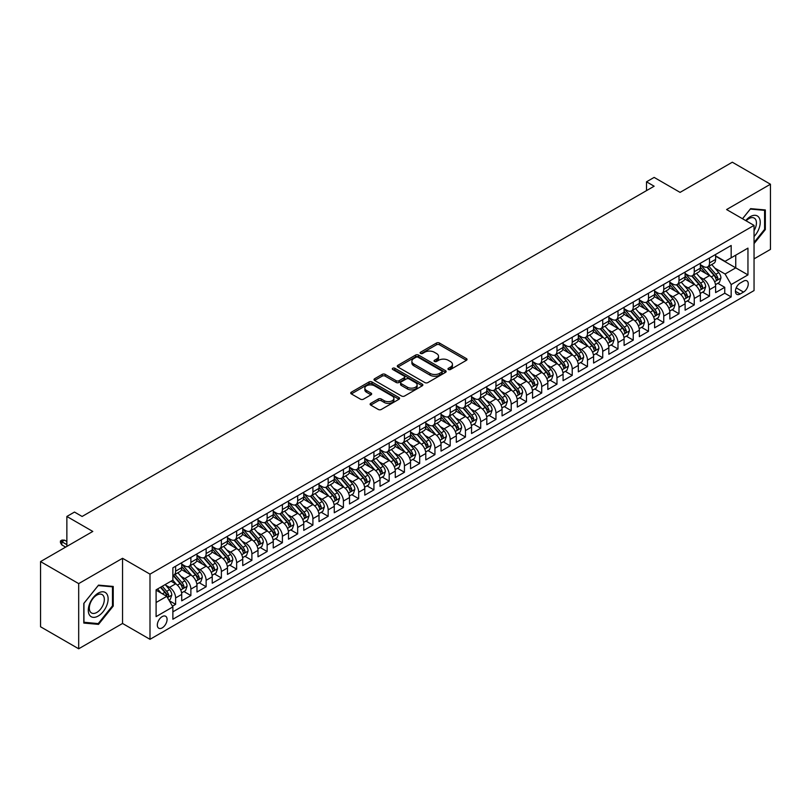 <?xml version="1.0" encoding="UTF-8"?>
<svg xmlns="http://www.w3.org/2000/svg" width="811" height="811" viewBox="0 0 811 811"><rect width="100%" height="100%" fill="white"/><g stroke="black" fill="none" stroke-linecap="round" stroke-linejoin="round"><path stroke-width="1.22" d="M448.402 369.502A1.48 0.852 0 0 0 450.5 369.502L466.406 360.317A2.119 1.227 0 0 0 467.035 359.455A2.119 1.227 0 0 0 466.406 358.594L439.461 343.033A2.119 1.227 0 0 0 436.47 343.033L420.554 352.217A1.48 0.852 0 0 0 420.118 352.826A1.48 0.852 0 0 0 420.554 353.424A1.48 0.852 0 0 0 422.653 353.424L424.711 352.238A6.772 3.913 0 0 1 434.29 352.238L436.541 353.535A6.772 3.913 0 0 1 438.528 356.303A6.772 3.913 0 0 1 436.541 359.07L434.483 360.256A1.48 0.852 0 0 0 434.047 360.865A1.48 0.852 0 0 0 434.483 361.463A1.48 0.852 0 0 0 436.582 361.463L438.639 360.277A6.772 3.913 0 0 1 448.219 360.277L450.47 361.574A6.772 3.913 0 0 1 452.447 364.342A6.772 3.913 0 0 1 450.47 367.109L448.402 368.295A1.48 0.852 0 0 0 447.976 368.904A1.48 0.852 0 0 0 448.402 369.502L448.402 368.295M162.2 627.876A6.904 3.984 120 0 0 166.711 621.784A6.904 3.984 120 0 0 165.647 616.259A6.904 3.984 120 0 0 162.2 616.603A6.904 3.984 120 0 0 157.689 622.686A6.904 3.984 120 0 0 158.753 628.211A6.904 3.984 120 0 0 162.2 627.876M370.739 403.371A2.119 1.227 0 0 0 370.12 404.233A2.119 1.227 0 0 0 370.739 405.094L378.301 409.464A2.119 1.227 0 0 0 381.292 409.464L398.961 399.265A2.119 1.227 0 0 0 399.58 398.404A2.119 1.227 0 0 0 398.961 397.532L372.006 381.971A2.119 1.227 0 0 0 369.015 381.971L351.345 392.179A2.119 1.227 0 0 0 350.727 393.041A2.119 1.227 0 0 0 351.345 393.903L360.479 399.174A2.119 1.227 0 0 0 363.47 399.174L371.032 394.815A2.119 1.227 0 0 0 371.651 393.943A2.119 1.227 0 0 0 371.032 393.082L366.501 390.466A5.667 3.274 0 0 1 364.849 388.155A5.667 3.274 0 0 1 368.346 385.134A5.667 3.274 0 0 1 374.52 385.843L392.26 396.082A5.667 3.274 0 0 1 393.913 398.404A5.667 3.274 0 0 1 390.426 401.425A5.667 3.274 0 0 1 384.252 400.715L381.292 399.002A2.119 1.227 0 0 0 378.301 399.002L370.739 403.371L370.739 405.094M754.048 258.871L770.45 249.403L770.45 184.229L732.313 162.21L680.074 192.379L654.142 177.406L646.509 181.806L654.142 186.216L82.114 516.465L74.49 512.065L66.867 516.465L66.867 546.411M78.687 583.616L78.687 648.79L122.542 623.466L122.542 558.292L78.687 583.616L40.55 561.597L92.799 531.438L66.867 516.465M122.542 558.292L149.994 574.147L754.048 225.397L754.048 290.571L149.994 639.321L149.994 574.147M770.45 184.229L726.595 209.552L754.048 225.397M424.863 382.579A2.119 1.227 0 0 0 427.853 382.579L445.523 372.381A2.119 1.227 0 0 0 446.141 371.519A2.119 1.227 0 0 0 445.523 370.647L418.577 355.086A2.119 1.227 0 0 0 415.577 355.086L397.907 365.295A2.119 1.227 0 0 0 397.289 366.156A2.119 1.227 0 0 0 397.907 367.018L424.863 382.579M393.335 369.826A1.48 0.852 0 0 1 394.845 370.039L422.217 385.833L404.577 396.021A2.119 1.227 0 0 1 401.577 396.021L374.631 380.46L382.194 376.132L382.194 374.368L374.631 378.737A2.119 1.227 0 0 0 374.013 379.599A2.119 1.227 0 0 0 374.631 380.46L374.631 378.737M382.194 376.132A2.119 1.227 0 0 1 385.184 376.132L385.184 374.368A2.119 1.227 0 0 0 382.194 374.368M385.184 374.368L396.113 380.683A2.119 1.227 0 0 0 399.113 380.683L404.121 377.784A2.119 1.227 0 0 0 404.74 376.922A2.119 1.227 0 0 0 404.121 376.051L392.747 369.481A1.48 0.852 0 0 1 392.311 368.883A1.48 0.852 0 0 1 393.223 368.093A1.48 0.852 0 0 1 394.845 368.275L422.237 384.09A2.119 1.227 0 0 1 422.866 384.961A2.119 1.227 0 0 1 422.237 385.823L422.237 384.09M78.687 648.79L40.55 626.771L40.55 561.597M172.459 606.182L175.622 604.357L169.296 600.698M165.687 585.147L169.519 587.357A8.627 4.978 60 0 1 175.622 597.93L181.725 594.402L181.725 600.839L190.879 595.548L183.935 591.543M180.944 576.337L184.776 578.557A8.627 4.978 60 0 1 190.879 589.121L196.982 585.603L196.982 592.03L206.136 586.748L199.192 582.734M196.201 567.538L200.033 569.748A8.627 4.978 60 0 1 206.136 580.311L212.229 576.793L212.229 583.221L221.383 577.939L214.449 573.935M211.458 558.728L215.28 560.938A8.627 4.978 60 0 1 221.383 571.512L227.486 567.984L227.486 574.411L236.64 569.129L229.695 565.125M226.705 549.919L230.537 552.129A8.627 4.978 60 0 1 236.64 562.702L242.742 559.174L242.742 565.612L251.897 560.32L244.952 556.316M241.962 541.119L245.794 543.329A8.627 4.978 60 0 1 251.897 553.893L257.999 550.375L257.999 556.802L267.143 551.521L260.209 547.506M257.219 532.31L261.041 534.52A8.627 4.978 60 0 1 267.143 545.083L273.246 541.566L273.246 547.993L282.4 542.711L275.456 538.707M272.466 523.5L276.298 525.71A8.627 4.978 60 0 1 282.4 536.284L288.503 532.756L288.503 539.183L297.657 533.902L290.713 529.897M287.723 514.691L291.555 516.901A8.627 4.978 60 0 1 297.657 527.474L303.76 523.947L303.76 530.384L312.904 525.092L305.97 521.088M302.979 505.892L306.811 508.102A8.627 4.978 60 0 1 312.904 518.665L319.007 515.147L319.007 521.574L328.161 516.293L321.227 512.278M318.226 497.082L322.058 499.292A8.627 4.978 60 0 1 328.161 509.855L334.264 506.338L334.264 512.765L343.418 507.483L336.474 503.479M333.483 488.273L337.315 490.483A8.627 4.978 60 0 1 343.418 501.056L349.521 497.528L349.521 503.955L358.675 498.674L351.731 494.669M348.74 479.463L352.572 481.683A8.627 4.978 60 0 1 358.675 492.247L364.768 488.729L364.768 495.156L373.922 489.864L366.988 485.86M363.997 470.664L367.819 472.874A8.627 4.978 60 0 1 373.922 483.437L380.024 479.919L380.024 486.347L389.179 481.065L382.234 477.05M379.244 461.854L383.076 464.064A8.627 4.978 60 0 1 389.179 474.638L395.281 471.11L395.281 477.537L404.436 472.255L397.491 468.251M394.501 453.045L398.333 455.255A8.627 4.978 60 0 1 404.436 465.828L410.538 462.3L410.538 468.738L419.682 463.446L412.748 459.442M409.758 444.235L413.58 446.455A8.627 4.978 60 0 1 419.682 457.019L425.785 453.501L425.785 459.928L434.939 454.647L427.995 450.632M425.005 435.436L428.837 437.646A8.627 4.978 60 0 1 434.939 448.209L441.042 444.692L441.042 451.119L450.196 445.837L443.252 441.833M440.261 426.627L444.093 428.837A8.627 4.978 60 0 1 450.196 439.41L456.299 435.882L456.299 442.309L465.443 437.028L458.509 433.023M455.518 417.817L459.35 420.027A8.627 4.978 60 0 1 465.443 430.6L471.546 427.073L471.546 433.51L480.7 428.218L473.766 424.214M470.775 409.018L474.597 411.228A8.627 4.978 60 0 1 480.7 421.791L486.803 418.273L486.803 424.7L495.957 419.419L489.013 415.404M486.022 400.208L489.854 402.418A8.627 4.978 60 0 1 495.957 412.981L502.06 409.464L502.06 415.891L511.214 410.609L504.27 406.605M501.279 391.399L505.111 393.609A8.627 4.978 60 0 1 511.214 404.182L517.306 400.654L517.306 407.081L526.461 401.8L519.527 397.795M516.536 382.589L520.358 384.799A8.627 4.978 60 0 1 526.461 395.373L532.563 391.845L532.563 398.282L541.718 392.99L534.773 388.986M531.783 373.79L535.615 376A8.627 4.978 60 0 1 541.718 386.563L547.82 383.045L547.82 389.473L556.975 384.191L550.03 380.177M547.04 364.98L550.872 367.19A8.627 4.978 60 0 1 556.975 377.764L563.077 374.236L563.077 380.663L572.221 375.381L565.287 371.377M562.297 356.171L566.129 358.381A8.627 4.978 60 0 1 572.221 368.954L578.324 365.426L578.324 371.854L587.478 366.572L580.534 362.568M577.544 347.361L581.375 349.582A8.627 4.978 60 0 1 587.478 360.145L593.581 356.627L593.581 363.054L602.735 357.773L595.791 353.758M592.8 338.562L596.632 340.772A8.627 4.978 60 0 1 602.735 351.335L608.838 347.818L608.838 354.245L617.992 348.963L611.048 344.949M608.057 329.753L611.889 331.963A8.627 4.978 60 0 1 617.992 342.536L624.085 339.008L624.085 345.435L633.239 340.154L626.305 336.149M623.314 320.943L627.136 323.153A8.627 4.978 60 0 1 633.239 333.726L639.342 330.199L639.342 336.636L648.496 331.344L641.552 327.34M638.561 312.144L642.393 314.354A8.627 4.978 60 0 1 648.496 324.917L654.599 321.399L654.599 327.826L663.753 322.545L656.809 318.53M653.818 303.334L657.65 305.544A8.627 4.978 60 0 1 663.753 316.108L669.845 312.59L669.845 319.017L679 313.735L672.066 309.731M669.075 294.525L672.897 296.735A8.627 4.978 60 0 1 679 307.308L685.102 303.78L685.102 310.207L694.257 304.926L687.312 300.922M684.322 285.715L688.154 287.925A8.627 4.978 60 0 1 694.257 298.499L700.359 294.971L700.359 301.408L709.513 296.116L709.513 289.689A8.627 4.978 -120 0 0 703.411 279.126L699.579 276.916M702.569 292.112L709.513 296.116M181.725 594.402A8.627 4.978 -120 0 0 175.622 583.839L171.05 581.193M196.982 585.603A8.627 4.978 -120 0 0 190.879 575.029L181.441 569.586M212.229 576.793A8.627 4.978 -120 0 0 206.136 566.22L196.698 560.776M227.486 567.984A8.627 4.978 -120 0 0 221.383 557.421L211.955 551.967M242.742 559.174A8.627 4.978 -120 0 0 236.64 548.611L227.202 543.167M257.999 550.375A8.627 4.978 -120 0 0 251.897 539.802L242.459 534.358M273.246 541.566A8.627 4.978 -120 0 0 267.143 530.992L257.716 525.548M288.503 532.756A8.627 4.978 -120 0 0 282.4 522.193L272.972 516.739M303.76 523.947A8.627 4.978 -120 0 0 297.657 513.383L288.219 507.939M319.007 515.147A8.627 4.978 -120 0 0 312.904 504.574L303.476 499.13M334.264 506.338A8.627 4.978 -120 0 0 328.161 495.774L318.733 490.32M349.521 497.528A8.627 4.978 -120 0 0 343.418 486.965L333.98 481.521M364.768 488.729A8.627 4.978 -120 0 0 358.675 478.155L349.237 472.712M380.024 479.919A8.627 4.978 -120 0 0 373.922 469.346L364.494 463.902M395.281 471.11A8.627 4.978 -120 0 0 389.179 460.547L379.741 455.093M410.538 462.3A8.627 4.978 -120 0 0 404.436 451.737L394.998 446.293M425.785 453.501A8.627 4.978 -120 0 0 419.682 442.928L410.254 437.484M441.042 444.692A8.627 4.978 -120 0 0 434.939 434.118L425.511 428.674M456.299 435.882A8.627 4.978 -120 0 0 450.196 425.319L440.758 419.865M471.546 427.073A8.627 4.978 -120 0 0 465.443 416.509L456.015 411.065M486.803 418.273A8.627 4.978 -120 0 0 480.7 407.7L471.272 402.256M502.06 409.464A8.627 4.978 -120 0 0 495.957 398.89L486.519 393.447M517.306 400.654A8.627 4.978 -120 0 0 511.214 390.091L501.776 384.637M532.563 391.845A8.627 4.978 -120 0 0 526.461 381.282L517.033 375.838M547.82 383.045A8.627 4.978 -120 0 0 541.718 372.472L532.28 367.028M563.077 374.236A8.627 4.978 -120 0 0 556.975 363.673L547.537 358.219M578.324 365.426A8.627 4.978 -120 0 0 572.221 354.863L562.793 349.419M593.581 356.627A8.627 4.978 -120 0 0 587.478 346.054L578.05 340.61M608.838 347.818A8.627 4.978 -120 0 0 602.735 337.244L593.297 331.8M624.085 339.008A8.627 4.978 -120 0 0 617.992 328.445L608.554 322.991M639.342 330.199A8.627 4.978 -120 0 0 633.239 319.635L623.811 314.192M654.599 321.399A8.627 4.978 -120 0 0 648.496 310.826L639.058 305.382M669.845 312.59A8.627 4.978 -120 0 0 663.753 302.016L654.315 296.573M685.102 303.78A8.627 4.978 -120 0 0 679 293.217L669.572 287.763M700.359 294.971A8.627 4.978 -120 0 0 694.257 284.408L684.819 278.964M743.525 281.153L740.169 283.09A6.691 3.862 120 0 0 735.8 288.98A6.691 3.862 120 0 0 736.824 294.342A6.691 3.862 120 0 0 740.169 294.008L743.525 292.072A6.691 3.862 120 0 0 747.894 286.171A6.691 3.862 120 0 0 746.87 280.819A6.691 3.862 120 0 0 743.525 281.153M156.097 602.512L166.772 596.338L172.875 606.912L172.875 619.239L731.167 296.917L731.167 284.58L725.075 274.017L714.836 268.106M172.875 606.912L156.097 616.603L156.097 589.83L172.875 580.139L172.875 567.812L731.167 245.48L731.167 257.807L747.955 248.125L747.955 274.899L731.167 284.58M181.725 564.111L184.776 565.875A8.627 4.978 60 0 0 189.095 566.301L195.187 562.773A8.627 4.978 -120 0 0 196.982 558.83L196.982 553.893M196.982 555.302L200.033 557.066A8.627 4.978 60 0 0 204.342 557.492L210.444 553.974A8.627 4.978 -120 0 0 212.229 550.02L212.229 545.083M212.229 546.492L215.28 548.256A8.627 4.978 60 0 0 219.599 548.682L225.701 545.164A8.627 4.978 -120 0 0 227.486 541.211L227.486 536.284M227.486 537.693L230.537 539.447A8.627 4.978 60 0 0 234.855 539.883L240.958 536.355A8.627 4.978 -120 0 0 242.742 532.401L242.742 527.474M242.742 528.884L245.794 530.647A8.627 4.978 60 0 0 250.102 531.073L256.205 527.545A8.627 4.978 -120 0 0 257.999 523.602L257.999 518.665M257.999 520.074L261.041 521.838A8.627 4.978 60 0 0 265.359 522.264L271.462 518.746A8.627 4.978 -120 0 0 273.246 514.792L273.246 509.855M273.246 511.265L276.298 513.028A8.627 4.978 60 0 0 280.616 513.454L286.719 509.937A8.627 4.978 -120 0 0 288.503 505.983L288.503 501.056M288.503 502.465L291.555 504.219A8.627 4.978 60 0 0 295.863 504.655L301.966 501.127A8.627 4.978 -120 0 0 303.76 497.173L303.76 492.247M303.76 493.656L306.811 495.42A8.627 4.978 60 0 0 311.12 495.845L317.223 492.318A8.627 4.978 -120 0 0 319.007 488.374L319.007 483.437M319.007 484.846L322.058 486.61A8.627 4.978 60 0 0 326.377 487.036L332.48 483.518A8.627 4.978 -120 0 0 334.264 479.565L334.264 474.638M334.264 476.047L337.315 477.801A8.627 4.978 60 0 0 341.634 478.226L347.726 474.709A8.627 4.978 -120 0 0 349.521 470.755L349.521 465.828M349.521 467.237L352.572 469.001A8.627 4.978 60 0 0 356.881 469.427L362.983 465.899A8.627 4.978 -120 0 0 364.768 461.956L364.768 457.019M364.768 458.428L367.819 460.192A8.627 4.978 60 0 0 372.137 460.618L378.24 457.09A8.627 4.978 -120 0 0 380.024 453.146L380.024 448.209M380.024 449.618L383.076 451.382A8.627 4.978 60 0 0 387.394 451.808L393.497 448.29A8.627 4.978 -120 0 0 395.281 444.337L395.281 439.41M395.281 440.819L398.333 442.573A8.627 4.978 60 0 0 402.641 443.009L408.744 439.481A8.627 4.978 -120 0 0 410.538 435.527L410.538 430.6M410.538 432.01L413.58 433.773A8.627 4.978 60 0 0 417.898 434.199L424.001 430.671A8.627 4.978 -120 0 0 425.785 426.728L425.785 421.791M425.785 423.2L428.837 424.964A8.627 4.978 60 0 0 433.155 425.39L439.258 421.872A8.627 4.978 -120 0 0 441.042 417.918L441.042 412.981M441.042 414.391L444.093 416.155A8.627 4.978 60 0 0 448.402 416.58L454.505 413.063A8.627 4.978 -120 0 0 456.299 409.109L456.299 404.182M456.299 405.591L459.35 407.345A8.627 4.978 60 0 0 463.659 407.781L469.762 404.253A8.627 4.978 -120 0 0 471.546 400.299L471.546 395.373M471.546 396.782L474.597 398.546A8.627 4.978 60 0 0 478.916 398.971L485.019 395.444A8.627 4.978 -120 0 0 486.803 391.5L486.803 386.563M486.803 387.972L489.854 389.736A8.627 4.978 60 0 0 494.173 390.162L500.265 386.644A8.627 4.978 -120 0 0 502.06 382.691L502.06 377.754M502.06 379.163L505.111 380.927A8.627 4.978 60 0 0 509.42 381.352L515.522 377.835A8.627 4.978 -120 0 0 517.306 373.881L517.306 368.954M517.306 370.363L520.358 372.117A8.627 4.978 60 0 0 524.676 372.553L530.779 369.025A8.627 4.978 -120 0 0 532.563 365.082L532.563 360.145M532.563 361.554L535.615 363.318A8.627 4.978 60 0 0 539.933 363.744L546.036 360.216A8.627 4.978 -120 0 0 547.82 356.272L547.82 351.335M547.82 352.744L550.872 354.508A8.627 4.978 60 0 0 555.18 354.934L561.283 351.416A8.627 4.978 -120 0 0 563.077 347.463L563.077 342.536M563.077 343.945L566.129 345.699A8.627 4.978 60 0 0 570.437 346.125L576.54 342.607A8.627 4.978 -120 0 0 578.324 338.653L578.324 333.726M578.324 335.136L581.375 336.9A8.627 4.978 60 0 0 585.694 337.325L591.797 333.797A8.627 4.978 -120 0 0 593.581 329.854L593.581 324.917M593.581 326.326L596.632 328.09A8.627 4.978 60 0 0 600.951 328.516L607.044 324.998A8.627 4.978 -120 0 0 608.838 321.044L608.838 316.108M608.838 317.517L611.889 319.281A8.627 4.978 60 0 0 616.198 319.706L622.301 316.189A8.627 4.978 -120 0 0 624.085 312.235L624.085 307.308M624.085 308.717L627.136 310.471A8.627 4.978 60 0 0 631.455 310.907L637.558 307.379A8.627 4.978 -120 0 0 639.342 303.426L639.342 298.499M639.342 299.908L642.393 301.672A8.627 4.978 60 0 0 646.712 302.097L652.804 298.57A8.627 4.978 -120 0 0 654.599 294.626L654.599 289.689M654.599 291.098L657.65 292.862A8.627 4.978 60 0 0 661.958 293.288L668.061 289.77A8.627 4.978 -120 0 0 669.845 285.817L669.845 280.88M669.845 282.289L672.897 284.053A8.627 4.978 60 0 0 677.215 284.479L683.318 280.961A8.627 4.978 -120 0 0 685.102 277.007L685.102 272.08M685.102 273.489L688.154 275.243A8.627 4.978 60 0 0 692.472 275.679L698.575 272.151A8.627 4.978 -120 0 0 700.359 268.198L700.359 263.271M172.875 611.839L724.76 293.217L724.76 287.317L715.616 292.599L715.616 286.171A8.627 4.978 -120 0 0 709.513 275.598L700.075 270.154M700.359 264.68L703.411 266.444A8.627 4.978 -120 0 0 707.719 266.87A8.627 4.978 -120 0 0 709.513 262.916L709.513 257.989M707.719 266.87L713.822 263.342A8.627 4.978 -120 0 0 715.616 259.398L715.616 254.461M175.622 566.22L175.622 571.157A8.627 4.978 60 0 1 173.838 575.1A8.627 4.978 60 0 1 172.875 575.455M173.838 575.1L179.941 571.583A8.627 4.978 -120 0 0 181.725 567.629L181.725 562.702M190.879 557.421L190.879 562.347A8.627 4.978 60 0 1 189.095 566.301M206.136 548.611L206.136 553.538A8.627 4.978 60 0 1 204.342 557.492M221.383 539.802L221.383 544.739A8.627 4.978 60 0 1 219.599 548.682M236.64 530.992L236.64 535.929A8.627 4.978 60 0 1 234.855 539.883M251.897 522.193L251.897 527.12A8.627 4.978 60 0 1 250.102 531.073M267.143 513.383L267.143 518.31A8.627 4.978 60 0 1 265.359 522.264M282.4 504.574L282.4 509.511A8.627 4.978 60 0 1 280.616 513.454M297.657 495.764L297.657 500.701A8.627 4.978 60 0 1 295.863 504.655M312.904 486.965L312.904 491.892A8.627 4.978 60 0 1 311.12 495.845M328.161 478.155L328.161 483.092A8.627 4.978 60 0 1 326.377 487.036M343.418 469.346L343.418 474.283A8.627 4.978 60 0 1 341.634 478.226M358.675 460.547L358.675 465.473A8.627 4.978 60 0 1 356.881 469.427M373.922 451.737L373.922 456.664A8.627 4.978 60 0 1 372.137 460.618M389.179 442.928L389.179 447.865A8.627 4.978 60 0 1 387.394 451.808M404.436 434.118L404.436 439.055A8.627 4.978 60 0 1 402.641 443.009M419.682 425.319L419.682 430.246A8.627 4.978 60 0 1 417.898 434.199M434.939 416.509L434.939 421.436A8.627 4.978 60 0 1 433.155 425.39M450.196 407.7L450.196 412.637A8.627 4.978 60 0 1 448.402 416.58M465.443 398.89L465.443 403.827A8.627 4.978 60 0 1 463.659 407.781M480.7 390.091L480.7 395.018A8.627 4.978 60 0 1 478.916 398.971M495.957 381.282L495.957 386.208A8.627 4.978 60 0 1 494.173 390.162M511.214 372.472L511.214 377.409A8.627 4.978 60 0 1 509.42 381.352M526.461 363.663L526.461 368.599A8.627 4.978 60 0 1 524.676 372.553M541.718 354.863L541.718 359.79A8.627 4.978 60 0 1 539.933 363.744M556.975 346.054L556.975 350.991A8.627 4.978 60 0 1 555.18 354.934M572.221 337.244L572.221 342.181A8.627 4.978 60 0 1 570.437 346.125M587.478 328.445L587.478 333.372A8.627 4.978 60 0 1 585.694 337.325M602.735 319.635L602.735 324.562A8.627 4.978 60 0 1 600.951 328.516M617.992 310.826L617.992 315.763A8.627 4.978 60 0 1 616.198 319.706M633.239 302.016L633.239 306.953A8.627 4.978 60 0 1 631.455 310.907M648.496 293.217L648.496 298.144A8.627 4.978 60 0 1 646.712 302.097M663.753 284.408L663.753 289.334A8.627 4.978 60 0 1 661.958 293.288M679 275.598L679 280.535A8.627 4.978 60 0 1 677.215 284.479M694.257 266.789L694.257 271.726A8.627 4.978 60 0 1 692.472 275.679M694.257 298.499L694.257 304.926M679 307.308L679 313.735M663.753 316.108L663.753 322.545M648.496 324.917L648.496 331.344M633.239 333.726L633.239 340.154M617.992 342.536L617.992 348.963M602.735 351.335L602.735 357.773M587.478 360.145L587.478 366.572M572.221 368.954L572.221 375.381M556.975 377.764L556.975 384.191M541.718 386.563L541.718 392.99M526.461 395.373L526.461 401.8M511.214 404.182L511.214 410.609M495.957 412.981L495.957 419.419M480.7 421.791L480.7 428.218M465.443 430.6L465.443 437.028M450.196 439.41L450.196 445.837M434.939 448.209L434.939 454.647M419.682 457.019L419.682 463.446M404.436 465.828L404.436 472.255M389.179 474.638L389.179 481.065M373.922 483.437L373.922 489.864M358.675 492.247L358.675 498.674M343.418 501.056L343.418 507.483M328.161 509.855L328.161 516.293M312.904 518.665L312.904 525.092M297.657 527.474L297.657 533.902M282.4 536.284L282.4 542.711M267.143 545.083L267.143 551.521M251.897 553.893L251.897 560.32M236.64 562.702L236.64 569.129M221.383 571.512L221.383 577.939M206.136 580.311L206.136 586.748M190.879 589.121L190.879 595.548M175.622 597.93L175.622 604.357M166.772 596.338L156.097 590.175M725.075 274.017L735.749 267.853L735.749 255.171L747.955 248.125M715.616 256.225L747.955 274.899M715.616 255.87L725.075 261.335L731.167 257.807M122.542 623.466L149.994 639.321M646.509 181.806L646.509 190.615M717.826 283.303L724.76 287.317M724.76 293.217L731.167 296.917M754.048 243.624L765.341 229.574L765.341 209.948L750.621 208.64L742.501 218.737M83.797 623.061L98.516 624.379L113.236 606.07L113.236 586.444L98.516 585.126L83.797 603.435L83.797 623.061M764.58 229.138L765.341 229.574M112.476 605.624L113.236 606.07M96.955 623.487L98.516 624.379M449 369.715L450.47 368.863A6.772 3.913 0 0 0 452.447 366.106L452.447 364.342M438.528 356.303L438.528 358.067A6.772 3.913 0 0 1 436.541 360.824L435.071 361.676M466.386 360.337L439.461 344.797A2.119 1.227 0 0 0 436.47 344.797L421.152 353.637M445.492 372.391L418.577 356.85A2.119 1.227 0 0 0 415.577 356.85L397.937 367.038M441.782 372.117A1.48 0.852 0 0 0 442.218 371.519A1.48 0.852 0 0 0 441.782 370.911L418.121 357.256A1.48 0.852 0 0 0 416.033 357.256L413.853 358.503A6.772 3.913 0 0 0 411.876 361.27A6.772 3.913 0 0 0 413.853 364.038L430.023 373.374A6.772 3.913 0 0 0 439.613 373.374L441.782 372.117L441.782 373.881A1.48 0.852 0 0 0 442.218 373.273L442.218 371.519M411.876 361.27L411.876 363.034A6.772 3.913 0 0 0 413.853 365.802L413.853 364.038M441.782 373.881L439.613 375.138A6.772 3.913 0 0 1 430.023 375.138L413.853 365.802M385.184 376.132L396.113 382.437A2.119 1.227 0 0 0 399.113 382.437L404.121 379.548A2.119 1.227 0 0 0 404.74 378.676L404.74 376.922M407.457 387.222A5.667 3.274 0 0 0 413.63 387.932A5.667 3.274 0 0 0 417.128 384.911A5.667 3.274 0 0 0 415.465 382.599L409.21 378.99A2.119 1.227 0 0 0 406.22 378.99L401.202 381.89A2.119 1.227 0 0 0 400.583 382.751A2.119 1.227 0 0 0 401.202 383.613L407.457 387.222L407.457 388.986A5.667 3.274 0 0 0 413.63 389.696A5.667 3.274 0 0 0 417.128 386.675L417.128 384.911M400.583 382.751L400.583 384.515A2.119 1.227 0 0 0 401.202 385.377L401.202 383.613M407.457 388.986L401.202 385.377M393.913 398.404L393.913 400.158A5.667 3.274 0 0 1 390.426 403.179A5.667 3.274 0 0 1 384.252 402.469L381.292 400.766A2.119 1.227 0 0 0 378.301 400.766L370.759 405.115M364.849 388.155L364.849 389.919A5.667 3.274 0 0 0 366.501 392.23L366.501 390.466M371.002 394.825L366.501 392.23M398.931 399.276L372.006 383.735A2.119 1.227 0 0 0 369.015 383.735L351.376 393.923M715.484 284.661L719.428 282.38L720.949 277.98A5.718 3.305 -120 0 0 718.728 272.608L711.754 264.538M710.355 276.156L702.093 266.586A16.504 9.529 -120 0 0 700.359 264.771M705.823 273.469L701.201 268.117A13.696 7.907 -120 0 0 700.359 267.204M706.949 267.174L713.994 275.345A5.718 3.305 60 0 1 716.032 279.278C716.894 280.424 717.502 280.079 717.867 278.224A5.718 3.305 -120 0 0 715.829 274.28L708.855 266.211M707.364 267.042L714.937 275.811A2.909 1.683 60 0 1 715.667 276.956L717.867 278.224M716.032 279.278L716.448 279.957M754.048 236.538A14.02 8.1 120 0 0 760.049 220.268A14.02 8.1 120 0 0 750.317 216.638A14.02 8.1 120 0 0 745.725 220.592M754.048 230.659A10.614 6.133 120 0 0 754.23 218.088A10.614 6.133 120 0 0 748.928 218.615A10.614 6.133 120 0 0 746.15 220.835M742.531 218.747L750.317 209.076L764.58 210.343L764.58 229.361L754.048 242.459M763.627 209.796L764.58 210.343M106.799 605.341A14.02 8.1 120 0 0 103.169 591.797A14.02 8.1 120 0 0 89.626 603.81A14.02 8.1 120 0 0 93.255 617.353A14.02 8.1 120 0 0 106.799 605.341M103.321 604.357A10.614 6.133 120 0 0 102.125 594.585A10.614 6.133 120 0 0 90.315 603.191A10.614 6.133 120 0 0 91.511 612.964A10.614 6.133 120 0 0 103.321 604.357M83.949 622.321L83.949 603.303L98.212 585.562L112.476 586.829L112.476 605.847L98.212 623.598L83.797 622.23M111.523 586.292L112.476 586.829M700.228 293.46L704.171 291.19L705.692 286.78A5.718 3.305 -120 0 0 703.472 281.417L696.497 273.348M695.108 284.965L686.836 275.395A16.504 9.529 -120 0 0 685.102 273.581M690.567 282.279L685.944 276.926A13.696 7.907 -120 0 0 685.102 276.004M691.692 275.983L698.737 284.144A5.718 3.305 60 0 1 700.775 288.087C701.637 289.233 702.245 288.878 702.61 287.033A5.718 3.305 -120 0 0 700.572 283.09L693.598 275.02M692.107 275.852L699.68 284.62A2.909 1.683 60 0 1 700.42 285.766L702.61 287.033M700.775 288.087L701.201 288.767M684.981 302.27L688.914 299.999L690.445 295.589A5.718 3.305 -120 0 0 688.215 290.226L681.25 282.157M679.851 293.775L671.589 284.205A16.504 9.529 -120 0 0 669.845 282.39M675.32 291.088L670.697 285.736A13.696 7.907 -120 0 0 669.845 284.813M676.435 284.793L683.491 292.953A5.718 3.305 60 0 1 685.528 296.887C686.39 298.042 686.998 297.688 687.353 295.833A5.718 3.305 -120 0 0 685.315 291.899L678.351 283.83M676.85 284.661L684.423 293.43A2.909 1.683 60 0 1 685.163 294.565L687.353 295.833M685.528 296.887L685.944 297.566M669.724 311.079L673.667 308.798L675.188 304.399A5.718 3.305 -120 0 0 672.958 299.026L665.993 290.956M664.594 302.574L656.332 293.004A16.504 9.529 -120 0 0 654.599 291.19M660.063 299.898L655.44 294.545A13.696 7.907 -120 0 0 654.599 293.623M661.188 293.602L668.234 301.763A5.718 3.305 60 0 1 670.271 305.696C671.133 306.852 671.741 306.497 672.106 304.642A5.718 3.305 -120 0 0 670.068 300.709L663.094 292.639M661.604 293.47L669.176 302.239A2.909 1.683 60 0 1 669.906 303.375L672.106 304.642M670.271 305.696L670.687 306.376M654.467 319.889L658.41 317.608L659.931 313.208A5.718 3.305 -120 0 0 657.711 307.835L650.736 299.766M649.347 311.383L641.075 301.814A16.504 9.529 -120 0 0 639.342 299.999M644.806 308.697L640.183 303.344A13.696 7.907 -120 0 0 639.342 302.422M645.931 302.402L652.977 310.562A5.718 3.305 60 0 1 655.014 314.506C655.876 315.651 656.484 315.307 656.849 313.451A5.718 3.305 -120 0 0 654.812 309.508L647.837 301.439M646.347 302.27L653.919 311.039A2.909 1.683 60 0 1 654.649 312.184L656.849 313.451M655.014 314.506L655.43 315.185M639.21 328.688L643.153 326.417L644.684 322.008A5.718 3.305 -120 0 0 642.454 316.645L635.489 308.575M634.09 320.193L625.818 310.623A16.504 9.529 -120 0 0 624.085 308.809M629.559 317.506L624.936 312.154A13.696 7.907 -120 0 0 624.085 311.231M630.674 311.211L637.73 319.372A5.718 3.305 60 0 1 639.767 323.315C640.619 324.461 641.237 324.106 641.592 322.251A5.718 3.305 -120 0 0 639.555 318.317L632.59 310.248M631.09 311.079L638.662 319.848A2.909 1.683 60 0 1 639.403 320.984L641.592 322.251M639.767 323.315L640.183 323.995M623.963 337.498L627.907 335.227L629.427 330.817A5.718 3.305 -120 0 0 627.197 325.454L620.233 317.385M618.834 329.002L610.571 319.433A16.504 9.529 -120 0 0 608.838 317.618M614.302 326.316L609.679 320.963A13.696 7.907 -120 0 0 608.838 320.041M615.427 320.021L622.473 328.181A5.718 3.305 60 0 1 624.511 332.115C625.372 333.27 625.98 332.915 626.345 331.06A5.718 3.305 -120 0 0 624.298 327.127L617.333 319.058M615.833 319.889L623.416 328.658A2.909 1.683 60 0 1 624.146 329.793L626.345 331.06M624.511 332.115L624.926 332.794M608.706 346.307L612.65 344.026L614.17 339.627A5.718 3.305 -120 0 0 611.95 334.254L604.976 326.184M603.577 337.802L595.315 328.232A16.504 9.529 -120 0 0 593.581 326.417M599.045 335.115L594.422 329.763A13.696 7.907 -120 0 0 593.581 328.85M600.17 328.83L607.216 336.991A5.718 3.305 60 0 1 609.254 340.924C610.115 342.08 610.724 341.725 611.088 339.87A5.718 3.305 -120 0 0 609.051 335.926L602.076 327.857M600.586 328.688L608.159 337.467A2.909 1.683 60 0 1 608.889 338.603L611.088 339.87M609.254 340.924L609.669 341.603M593.449 355.106L597.393 352.836L598.923 348.436A5.718 3.305 -120 0 0 596.693 343.063L589.719 334.994M588.33 346.611L580.058 337.041A16.504 9.529 -120 0 0 578.324 335.227M583.798 343.925L579.176 338.572A13.696 7.907 -120 0 0 578.324 337.65M584.913 337.629L591.969 345.79A5.718 3.305 60 0 1 594.007 349.734C594.858 350.879 595.467 350.534 595.832 348.679A5.718 3.305 -120 0 0 593.794 344.736L586.829 336.666M585.329 337.498L592.902 346.267A2.909 1.683 60 0 1 593.642 347.412L595.832 348.679M594.007 349.734L594.422 350.413M578.202 363.916L582.136 361.645L583.667 357.235A5.718 3.305 -120 0 0 581.436 351.873L574.472 343.803M573.073 355.421L564.811 345.851A16.504 9.529 -120 0 0 563.077 344.036M568.541 352.734L563.919 347.382A13.696 7.907 -120 0 0 563.077 346.459M569.657 346.439L576.712 354.6A5.718 3.305 60 0 1 578.75 358.543C579.612 359.689 580.22 359.334 580.575 357.479A5.718 3.305 -120 0 0 578.537 353.545L571.573 345.476M570.072 346.307L577.655 355.076A2.909 1.683 60 0 1 578.385 356.211L580.575 357.479M578.75 358.543L579.166 359.212M562.946 372.725L566.889 370.445L568.41 366.045A5.718 3.305 -120 0 0 566.19 360.682L559.215 352.613M557.816 364.23L549.554 354.66A16.504 9.529 -120 0 0 547.82 352.846M553.284 361.544L548.662 356.191A13.696 7.907 -120 0 0 547.82 355.269M554.41 355.248L561.455 363.409A5.718 3.305 60 0 1 563.493 367.342C564.355 368.498 564.963 368.143 565.328 366.288A5.718 3.305 -120 0 0 563.29 362.355L556.316 354.285M554.825 355.117L562.398 363.886A2.909 1.683 60 0 1 563.128 365.021L565.328 366.288M563.493 367.342L563.909 368.022M547.689 381.535L551.632 379.254L553.153 374.854A5.718 3.305 -120 0 0 550.933 369.481L543.958 361.412M542.569 373.03L534.297 363.46A16.504 9.529 -120 0 0 532.563 361.645M538.028 370.343L533.405 364.991A13.696 7.907 -120 0 0 532.563 364.078M539.153 364.058L546.198 372.219A5.718 3.305 60 0 1 548.236 376.152C549.098 377.297 549.706 376.953 550.071 375.098A5.718 3.305 -120 0 0 548.033 371.154L541.059 363.085M539.568 363.916L547.141 372.685A2.909 1.683 60 0 1 547.881 373.83L550.071 375.098M548.236 376.152L548.652 376.831M532.442 390.334L536.375 388.063L537.906 383.664A5.718 3.305 -120 0 0 535.676 378.291L528.711 370.221M527.312 381.839L519.05 372.269A16.504 9.529 -120 0 0 517.306 370.455M522.781 379.153L518.158 373.8A13.696 7.907 -120 0 0 517.306 372.878M523.896 372.857L530.952 381.018A5.718 3.305 60 0 1 532.989 384.961C533.841 386.107 534.459 385.752 534.814 383.907A5.718 3.305 -120 0 0 532.776 379.964L525.812 371.894M524.312 372.725L531.884 381.494A2.909 1.683 60 0 1 532.624 382.64L534.814 383.907M532.989 384.961L533.405 385.641M517.185 399.144L521.128 396.873L522.649 392.463A5.718 3.305 -120 0 0 520.419 387.1L513.454 379.031M512.055 390.649L503.793 381.079A16.504 9.529 -120 0 0 502.06 379.264M507.524 387.962L502.901 382.61A13.696 7.907 -120 0 0 502.06 381.687M508.649 381.667L515.695 389.827A5.718 3.305 60 0 1 517.732 393.771C518.594 394.916 519.202 394.562 519.567 392.706A5.718 3.305 -120 0 0 517.53 388.773L510.555 380.704M509.065 381.535L516.637 390.304A2.909 1.683 60 0 1 517.367 391.439L519.567 392.706M517.732 393.771L518.148 394.44M501.928 407.953L505.871 405.672L507.392 401.273A5.718 3.305 -120 0 0 505.172 395.91L498.197 387.84M496.808 399.448L488.536 389.878A16.504 9.529 -120 0 0 486.803 388.074M492.267 396.772L487.644 391.419A13.696 7.907 -120 0 0 486.803 390.496M493.392 390.476L500.438 398.637A5.718 3.305 60 0 1 502.475 402.57C503.337 403.726 503.945 403.371 504.31 401.516A5.718 3.305 -120 0 0 502.273 397.583L495.298 389.513M493.808 390.344L501.38 399.113A2.909 1.683 60 0 1 502.11 400.249L504.31 401.516M502.475 402.57L502.891 403.249M486.671 416.763L490.614 414.482L492.145 410.082A5.718 3.305 -120 0 0 489.915 404.709L482.95 396.64M481.552 408.257L473.279 398.688A16.504 9.529 -120 0 0 471.546 396.873M477.02 405.571L472.397 400.218A13.696 7.907 -120 0 0 471.546 399.306M478.135 399.276L485.191 407.446A5.718 3.305 60 0 1 487.229 411.38C488.08 412.525 488.698 412.181 489.053 410.325A5.718 3.305 -120 0 0 487.016 406.382L480.051 398.313M478.551 399.144L486.124 407.913A2.909 1.683 60 0 1 486.864 409.058L489.053 410.325M487.229 411.38L487.644 412.059M471.424 425.562L475.368 423.291L476.888 418.881A5.718 3.305 -120 0 0 474.658 413.519L467.694 405.449M466.295 417.067L458.033 407.497A16.504 9.529 -120 0 0 456.299 405.682M461.763 414.38L457.14 409.028A13.696 7.907 -120 0 0 456.299 408.105M462.888 408.085L469.934 416.246A5.718 3.305 60 0 1 471.972 420.189C472.833 421.335 473.442 420.98 473.806 419.125A5.718 3.305 -120 0 0 471.759 415.191L464.794 407.122M463.294 407.953L470.877 416.722A2.909 1.683 60 0 1 471.607 417.858L473.806 419.125M471.972 420.189L472.387 420.868M456.167 434.372L460.111 432.101L461.631 427.691A5.718 3.305 -120 0 0 459.411 422.328L452.437 414.259M451.038 425.876L442.776 416.307A16.504 9.529 -120 0 0 441.042 414.492M446.506 423.19L441.883 417.837A13.696 7.907 -120 0 0 441.042 416.915M447.631 416.895L454.677 425.055A5.718 3.305 60 0 1 456.715 428.989C457.576 430.144 458.185 429.789 458.55 427.934A5.718 3.305 -120 0 0 456.512 424.001L449.537 415.931M448.047 416.763L455.62 425.532A2.909 1.683 60 0 1 456.35 426.667L458.55 427.934M456.715 428.989L457.13 429.668M440.91 443.181L444.854 440.9L446.385 436.5A5.718 3.305 -120 0 0 444.154 431.128L437.18 423.058M435.791 434.676L427.519 425.106A16.504 9.529 -120 0 0 425.785 423.291M431.259 431.999L426.637 426.647A13.696 7.907 -120 0 0 425.785 425.724M432.375 425.704L439.42 433.865A5.718 3.305 60 0 1 441.468 437.798C442.319 438.954 442.928 438.599 443.293 436.744A5.718 3.305 -120 0 0 441.255 432.8L434.29 424.741M432.79 425.562L440.363 434.341A2.909 1.683 60 0 1 441.103 435.477L443.293 436.744M441.468 437.798L441.883 438.477M425.663 451.991L429.597 449.71L431.128 445.31A5.718 3.305 -120 0 0 428.897 439.937L421.933 431.868M420.534 443.485L412.272 433.915A16.504 9.529 -120 0 0 410.538 432.101M416.002 440.799L411.38 435.446A13.696 7.907 -120 0 0 410.538 434.524M417.118 434.503L424.173 442.664A5.718 3.305 60 0 1 426.211 446.608C427.073 447.753 427.681 447.408 428.036 445.553A5.718 3.305 -120 0 0 425.998 441.61L419.034 433.54M417.533 434.372L425.106 443.141A2.909 1.683 60 0 1 425.846 444.286L428.036 445.553M426.211 446.608L426.627 447.287M410.407 460.79L414.35 458.519L415.871 454.109A5.718 3.305 -120 0 0 413.651 448.747L406.676 440.677M405.277 452.295L397.015 442.725A16.504 9.529 -120 0 0 395.281 440.91M400.746 449.608L396.123 444.256A13.696 7.907 -120 0 0 395.281 443.333M401.871 443.313L408.916 451.474A5.718 3.305 60 0 1 410.954 455.417C411.816 456.563 412.424 456.208 412.789 454.353A5.718 3.305 -120 0 0 410.751 450.419L403.777 442.35M402.286 443.181L409.859 451.95A2.909 1.683 60 0 1 410.589 453.085L412.789 454.353M410.954 455.417L411.37 456.096M395.15 469.599L399.093 467.329L400.614 462.919A5.718 3.305 -120 0 0 398.394 457.556L391.419 449.487M390.03 461.104L381.758 451.534A16.504 9.529 -120 0 0 380.024 449.72M385.489 458.418L380.866 453.065A13.696 7.907 -120 0 0 380.024 452.143M386.614 452.122L393.659 460.283A5.718 3.305 60 0 1 395.697 464.216C396.559 465.372 397.167 465.017 397.532 463.162A5.718 3.305 -120 0 0 395.494 459.229L388.52 451.159M387.029 451.991L394.602 460.76A2.909 1.683 60 0 1 395.332 461.895L397.532 463.162M395.697 464.216L396.113 464.896M379.893 478.409L383.836 476.128L385.367 471.728A5.718 3.305 -120 0 0 383.137 466.355L376.172 458.286M374.773 469.904L366.511 460.334A16.504 9.529 -120 0 0 364.768 458.519M370.242 467.217L365.619 461.864A13.696 7.907 -120 0 0 364.768 460.952M371.357 460.932L378.413 469.093A5.718 3.305 60 0 1 380.45 473.026C381.302 474.182 381.92 473.827 382.275 471.972A5.718 3.305 -120 0 0 380.237 468.028L373.273 459.959M371.773 460.79L379.345 469.569A2.909 1.683 60 0 1 380.085 470.704L382.275 471.972M380.45 473.026L380.866 473.705M364.646 487.208L368.589 484.937L370.11 480.538A5.718 3.305 -120 0 0 367.88 475.165L360.915 467.095M359.516 478.713L351.254 469.143A16.504 9.529 -120 0 0 349.521 467.329M354.985 476.027L350.362 470.674A13.696 7.907 -120 0 0 349.521 469.751M356.11 469.731L363.156 477.892A5.718 3.305 60 0 1 365.193 481.835C366.055 482.981 366.663 482.636 367.028 480.781A5.718 3.305 -120 0 0 364.991 476.838L358.016 468.768M356.516 469.599L364.098 478.368A2.909 1.683 60 0 1 364.828 479.514L367.028 480.781M365.193 481.835L365.609 482.515M349.389 496.018L353.332 493.747L354.853 489.337A5.718 3.305 -120 0 0 352.633 483.974L345.658 475.905M344.259 487.523L335.997 477.953A16.504 9.529 -120 0 0 334.264 476.138M339.728 484.836L335.105 479.483A13.696 7.907 -120 0 0 334.264 478.561M340.853 478.541L347.899 486.701A5.718 3.305 60 0 1 349.936 490.645C350.798 491.79 351.406 491.436 351.771 489.58A5.718 3.305 -120 0 0 349.734 485.647L342.759 477.578M341.269 478.409L348.842 487.178A2.909 1.683 60 0 1 349.571 488.313L351.771 489.58M349.936 490.645L350.352 491.314M334.132 504.827L338.075 502.546L339.606 498.147A5.718 3.305 -120 0 0 337.376 492.784L330.412 484.714M329.013 496.332L320.74 486.762A16.504 9.529 -120 0 0 319.007 484.948M324.481 493.646L319.858 488.293A13.696 7.907 -120 0 0 319.007 487.37M325.596 487.35L332.652 495.511A5.718 3.305 60 0 1 334.69 499.444C335.541 500.6 336.159 500.245 336.514 498.39A5.718 3.305 -120 0 0 334.477 494.457L327.512 486.387M326.012 487.218L333.585 495.987A2.909 1.683 60 0 1 334.325 497.123L336.514 498.39M334.69 499.444L335.105 500.123M318.885 513.637L322.829 511.356L324.349 506.956A5.718 3.305 -120 0 0 322.119 501.583L315.155 493.514M313.756 505.131L305.494 495.562A16.504 9.529 -120 0 0 303.76 493.747M309.224 502.445L304.601 497.092A13.696 7.907 -120 0 0 303.76 496.18M310.339 496.15L317.395 504.32A5.718 3.305 60 0 1 319.433 508.254C320.294 509.399 320.903 509.055 321.257 507.199A5.718 3.305 -120 0 0 319.22 503.256L312.255 495.186M310.755 496.018L318.338 504.787A2.909 1.683 60 0 1 319.068 505.932L321.257 507.199M319.433 508.254L319.848 508.933M303.628 522.436L307.572 520.165L309.092 515.755A5.718 3.305 -120 0 0 306.872 510.393L299.898 502.323M298.499 513.941L290.237 504.371A16.504 9.529 -120 0 0 288.503 502.556M293.967 511.254L289.345 505.902A13.696 7.907 -120 0 0 288.503 504.979M295.092 504.959L302.138 513.12A5.718 3.305 60 0 1 304.176 517.063C305.037 518.209 305.646 517.854 306.011 516.009A5.718 3.305 -120 0 0 303.973 512.065L296.998 503.996M295.508 504.827L303.081 513.596A2.909 1.683 60 0 1 303.811 514.742L306.011 516.009M304.176 517.063L304.591 517.742M288.371 531.246L292.315 528.975L293.846 524.565A5.718 3.305 -120 0 0 291.615 519.202L284.641 511.133M283.252 522.75L274.98 513.181A16.504 9.529 -120 0 0 273.246 511.366M278.72 520.064L274.088 514.711A13.696 7.907 -120 0 0 273.246 513.789M279.836 513.769L286.881 521.929A5.718 3.305 60 0 1 288.929 525.873C289.78 527.018 290.389 526.663 290.754 524.808A5.718 3.305 -120 0 0 288.716 520.875L281.752 512.805M280.251 513.637L287.824 522.406A2.909 1.683 60 0 1 288.564 523.541L290.754 524.808M288.929 525.873L289.345 526.542M273.125 540.055L277.058 537.774L278.589 533.374A5.718 3.305 -120 0 0 276.358 528.002L269.394 519.942M267.995 531.55L259.733 521.98A16.504 9.529 -120 0 0 257.999 520.175M263.463 528.873L258.841 523.521A13.696 7.907 -120 0 0 257.999 522.598M264.579 522.578L271.634 530.739A5.718 3.305 60 0 1 273.672 534.672C274.534 535.828 275.142 535.473 275.497 533.618A5.718 3.305 -120 0 0 273.459 529.684L266.495 521.615M264.994 522.446L272.567 531.215A2.909 1.683 60 0 1 273.307 532.351L275.497 533.618M273.672 534.672L274.088 535.351M257.868 548.865L261.811 546.584L263.332 542.184A5.718 3.305 -120 0 0 261.112 536.811L254.137 528.742M252.738 540.359L244.476 530.789A16.504 9.529 -120 0 0 242.742 528.975M248.207 537.673L243.584 532.32A13.696 7.907 -120 0 0 242.742 531.408M249.332 531.377L256.377 539.548A5.718 3.305 60 0 1 258.415 543.482C259.277 544.627 259.885 544.282 260.25 542.427A5.718 3.305 -120 0 0 258.212 538.484L251.238 530.414M249.747 531.246L257.32 540.014A2.909 1.683 60 0 1 258.05 541.16L260.25 542.427M258.415 543.482L258.831 544.161M242.611 557.664L246.554 555.393L248.075 550.983A5.718 3.305 -120 0 0 245.855 545.621L238.88 537.551M237.491 549.169L229.219 539.599A16.504 9.529 -120 0 0 227.486 537.784M232.95 546.482L228.327 541.13A13.696 7.907 -120 0 0 227.486 540.207M234.075 540.187L241.12 548.348A5.718 3.305 60 0 1 243.158 552.291C244.02 553.437 244.628 553.082 244.993 551.227A5.718 3.305 -120 0 0 242.955 547.293L235.981 539.224M234.491 540.055L242.063 548.824A2.909 1.683 60 0 1 242.793 549.959L244.993 551.227M243.158 552.291L243.574 552.97M227.354 566.473L231.297 564.203L232.828 559.793A5.718 3.305 -120 0 0 230.598 554.43L223.633 546.361M222.234 557.978L213.972 548.408A16.504 9.529 -120 0 0 212.229 546.594M217.703 555.292L213.08 549.939A13.696 7.907 -120 0 0 212.229 549.017M218.818 548.996L225.874 557.157A5.718 3.305 60 0 1 227.911 561.09C228.763 562.246 229.381 561.891 229.736 560.036A5.718 3.305 -120 0 0 227.698 556.103L220.734 548.033M219.234 548.865L226.806 557.633A2.909 1.683 60 0 1 227.546 558.769L229.736 560.036M227.911 561.09L228.327 561.77M212.107 575.283L216.05 573.002L217.571 568.602A5.718 3.305 -120 0 0 215.341 563.229L208.376 555.16M206.977 566.777L198.715 557.208A16.504 9.529 -120 0 0 196.982 555.393M202.446 564.091L197.823 558.738A13.696 7.907 -120 0 0 196.982 557.826M203.571 557.806L210.617 565.966A5.718 3.305 60 0 1 212.654 569.9C213.516 571.056 214.124 570.701 214.489 568.846A5.718 3.305 -120 0 0 212.452 564.902L205.477 556.833M203.977 557.664L211.559 566.443A2.909 1.683 60 0 1 212.289 567.578L214.489 568.846M212.654 569.9L213.07 570.579M196.85 584.092L200.793 581.811L202.314 577.412A5.718 3.305 -120 0 0 200.094 572.039L193.119 563.969M191.72 575.587L183.458 566.017A16.504 9.529 -120 0 0 181.725 564.203M187.189 572.901L182.566 567.548A13.696 7.907 -120 0 0 181.725 566.625M188.314 566.605L195.36 574.766A5.718 3.305 60 0 1 197.397 578.709C198.259 579.855 198.867 579.51 199.232 577.655A5.718 3.305 -120 0 0 197.195 573.712L190.22 565.642M188.73 566.473L196.303 575.242A2.909 1.683 60 0 1 197.032 576.388L199.232 577.655M197.397 578.709L197.813 579.389M181.593 592.892L185.537 590.621L187.067 586.211A5.718 3.305 -120 0 0 184.837 580.848L177.873 572.779M176.474 584.396L172.824 580.169M171.942 581.71L171.344 581.021M173.057 575.415L180.113 583.575A5.718 3.305 60 0 1 182.151 587.519C183.002 588.664 183.621 588.31 183.975 586.454A5.718 3.305 -120 0 0 181.938 582.521L174.973 574.452M173.473 575.283L181.046 584.052A2.909 1.683 60 0 1 181.786 585.187L183.975 586.454M182.151 587.519L182.566 588.198M168.992 600.17L170.28 599.42L171.81 595.021A5.718 3.305 -120 0 0 169.58 589.658L165.191 584.569M161.095 593.064L157.567 588.979M156.685 590.52L156.097 589.84M160.466 587.306L164.856 592.385A5.718 3.305 60 0 1 166.894 596.318C167.755 597.474 168.364 597.119 168.718 595.264A5.718 3.305 -120 0 0 166.681 591.331L162.301 586.252M160.821 587.103L165.799 592.861A2.909 1.683 60 0 1 166.529 593.997L168.718 595.264M166.894 596.318L167.309 596.997M61.829 544.911L60.46 542.711L60.46 540.947L61.981 540.065L64.576 540.156L61.829 541.738L61.829 544.911L65.64 547.111M60.46 540.947L66.867 544.647M64.576 540.156L66.867 541.474M169.519 587.357L175.622 583.839M184.776 578.557L190.879 575.029M200.033 569.748L206.136 566.22M215.28 560.938L221.383 557.421M230.537 552.129L236.64 548.611M245.794 543.329L251.897 539.802M261.041 534.52L267.143 530.992M276.298 525.71L282.4 522.193M291.555 516.901L297.657 513.383M306.811 508.102L312.904 504.574M322.058 499.292L328.161 495.774M337.315 490.483L343.418 486.965M352.572 481.683L358.675 478.155M367.819 472.874L373.922 469.346M383.076 464.064L389.179 460.547M398.333 455.255L404.436 451.737M413.58 446.455L419.682 442.928M428.837 437.646L434.939 434.118M444.093 428.837L450.196 425.319M459.35 420.027L465.443 416.509M474.597 411.228L480.7 407.7M489.854 402.418L495.957 398.89M505.111 393.609L511.214 390.091M520.358 384.799L526.461 381.282M535.615 376L541.718 372.472M550.872 367.19L556.975 363.673M566.129 358.381L572.221 354.863M581.375 349.582L587.478 346.054M596.632 340.772L602.735 337.244M611.889 331.963L617.992 328.445M627.136 323.153L633.239 319.635M642.393 314.354L648.496 310.826M657.65 305.544L663.753 302.016M672.897 296.735L679 293.217M688.154 287.925L694.257 284.408M703.411 279.126L709.513 275.598M709.513 262.916L715.616 259.398M175.622 571.157L181.725 567.629M190.879 562.347L196.982 558.83M206.136 553.538L212.229 550.02M221.383 544.739L227.486 541.211M236.64 535.929L242.742 532.401M251.897 527.12L257.999 523.602M267.143 518.31L273.246 514.792M282.4 509.511L288.503 505.983M297.657 500.701L303.76 497.173M312.904 491.892L319.007 488.374M328.161 483.092L334.264 479.565M343.418 474.283L349.521 470.755M358.675 465.473L364.768 461.956M373.922 456.664L380.024 453.146M389.179 447.865L395.281 444.337M404.436 439.055L410.538 435.527M419.682 430.246L425.785 426.728M434.939 421.436L441.042 417.918M450.196 412.637L456.299 409.109M465.443 403.827L471.546 400.299M480.7 395.018L486.803 391.5M495.957 386.208L502.06 382.691M511.214 377.409L517.306 373.881M526.461 368.599L532.563 365.082M541.718 359.79L547.82 356.272M556.975 350.991L563.077 347.463M572.221 342.181L578.324 338.653M587.478 333.372L593.581 329.854M602.735 324.562L608.838 321.044M617.992 315.763L624.085 312.235M633.239 306.953L639.342 303.426M648.496 298.144L654.599 294.626M663.753 289.334L669.845 285.817M679 280.535L685.102 277.007M694.257 271.726L700.359 268.198M709.513 289.689L715.616 286.171M736.216 287.844L743.525 292.072M735.445 291.281L740.169 294.008M450.47 368.863L450.47 367.109M434.483 361.463L434.483 360.256M436.541 360.824L436.541 359.07M420.554 353.424L420.554 352.217M436.47 344.797L436.47 343.033M439.461 344.797L439.461 343.033M466.406 360.317L466.406 358.594M397.907 367.018L397.907 365.295M415.577 356.85L415.577 355.086M418.577 356.85L418.577 355.086M445.523 372.381L445.523 370.647M430.023 375.138L430.023 373.374M439.613 375.138L439.613 373.374M396.113 382.437L396.113 380.683M399.113 382.437L399.113 380.683M404.121 379.548L404.121 377.784M394.845 370.039L394.845 368.275M378.301 400.766L378.301 399.002M381.292 400.766L381.292 399.002M384.252 402.469L384.252 400.715M371.032 394.815L371.032 393.082M351.345 393.903L351.345 392.179M369.015 383.735L369.015 381.971M372.006 383.735L372.006 381.971M398.961 399.265L398.961 397.532M714.613 281.721L720.908 278.092M702.093 266.586L702.873 266.13M715.829 274.28L718.728 272.608M711.267 276.916L713.994 275.345M699.356 290.531L705.661 286.891M686.836 275.395L687.627 274.939M700.572 283.09L703.472 281.417M696.01 285.725L698.737 284.144M684.109 299.34L690.404 295.701M671.589 284.205L672.37 283.749M685.315 291.899L688.215 290.226M680.764 294.525L683.491 292.953M668.852 308.15L675.147 304.51M656.332 293.004L657.113 292.558M670.068 300.709L672.958 299.026M665.507 303.334L668.234 301.763M653.595 316.949L659.901 313.32M641.075 301.814L641.866 301.357M654.812 309.508L657.711 307.835M650.25 312.144L652.977 310.562M638.338 325.758L644.644 322.119M625.818 310.623L626.609 310.167M639.555 318.317L642.454 316.645M635.003 320.953L637.73 319.372M623.091 334.568L629.387 330.929M610.571 319.433L611.352 318.976M624.298 327.127L627.197 325.454M619.746 329.753L622.473 328.181M607.834 343.377L614.14 339.738M595.315 328.232L596.105 327.786M609.051 335.926L611.95 334.254M604.489 338.562L607.216 336.991M592.577 352.177L598.883 348.537M580.058 337.041L580.848 336.585M593.794 344.736L596.693 343.063M589.242 347.372L591.969 345.79M577.331 360.986L583.626 357.347M564.811 345.851L565.591 345.395M578.537 353.545L581.436 351.873M573.985 356.171L576.712 354.6M562.074 369.796L568.369 366.156M549.554 354.66L550.334 354.204M563.29 362.355L566.19 360.682M558.728 364.98L561.455 363.409M546.817 378.605L553.122 374.966M534.297 363.46L535.088 363.014M548.033 371.154L550.933 369.481M543.471 373.79L546.198 372.219M531.57 387.405L537.865 383.765M519.05 372.269L519.831 371.813M532.776 379.964L535.676 378.291M528.225 382.599L530.952 381.018M516.313 396.214L522.608 392.575M503.793 381.079L504.574 380.623M517.53 388.773L520.419 387.1M512.968 391.399L515.695 389.827M501.056 405.024L507.362 401.384M488.536 389.878L489.327 389.432M502.273 397.583L505.172 395.91M497.711 400.208L500.438 398.637M485.799 413.823L492.105 410.194M473.279 398.688L474.07 398.231M487.016 406.382L489.915 404.709M482.464 409.018L485.191 407.446M470.552 422.632L476.848 418.993M458.033 407.497L458.813 407.041M471.759 415.191L474.658 413.519M467.207 417.827L469.934 416.246M455.295 431.442L461.601 427.802M442.776 416.307L443.566 415.85M456.512 424.001L459.411 422.328M451.95 426.627L454.677 425.055M440.038 440.251L446.344 436.612M427.519 425.106L428.309 424.66M441.255 432.8L444.154 431.128M436.703 435.436L439.42 433.865M424.792 449.051L431.087 445.421M412.272 433.915L413.052 433.459M425.998 441.61L428.897 439.937M421.446 444.246L424.173 442.664M409.535 457.86L415.83 454.221M397.015 442.725L397.795 442.269M410.751 450.419L413.651 448.747M406.189 453.045L408.916 451.474M394.278 466.67L400.583 463.03M381.758 451.534L382.549 451.078M395.494 459.229L398.394 457.556M390.932 461.854L393.659 460.283M379.021 475.479L385.326 471.84M366.511 460.334L367.292 459.888M380.237 468.028L383.137 466.355M375.686 470.664L378.413 469.093M363.774 484.279L370.069 480.639M351.254 469.143L352.035 468.687M364.991 476.838L367.88 475.165M360.429 479.473L363.156 477.892M348.517 493.088L354.823 489.449M335.997 477.953L336.788 477.497M349.734 485.647L352.633 483.974M345.172 488.273L347.899 486.701M333.26 501.897L339.566 498.258M320.74 486.762L321.531 486.306M334.477 494.457L337.376 492.784M329.925 497.082L332.652 495.511M318.013 510.707L324.309 507.068M305.494 495.562L306.274 495.115M319.22 503.256L322.119 501.583M314.668 505.892L317.395 504.32M302.756 519.506L309.062 515.867M290.237 504.371L291.027 503.915M303.973 512.065L306.872 510.393M299.411 514.701L302.138 513.12M287.5 528.316L293.805 524.676M274.98 513.181L275.77 512.724M288.716 520.875L291.615 519.202M284.164 523.5L286.881 521.929M272.253 537.125L278.548 533.486M259.733 521.98L260.513 521.534M273.459 529.684L276.358 528.002M268.907 532.31L271.634 530.739M256.996 545.925L263.291 542.295M244.476 530.789L245.257 530.333M258.212 538.484L261.112 536.811M253.65 541.119L256.377 539.548M241.739 554.734L248.044 551.095M229.219 539.599L230.01 539.143M242.955 547.293L245.855 545.621M238.393 549.929L241.12 548.348M226.482 563.544L232.787 559.904M213.972 548.408L214.753 547.952M227.698 556.103L230.598 554.43M223.147 558.728L225.874 557.157M211.235 572.353L217.53 568.714M198.715 557.208L199.496 556.762M212.452 564.902L215.341 563.229M207.89 567.538L210.617 565.966M195.978 581.152L202.284 577.523M183.458 566.017L184.249 565.561M197.195 573.712L200.094 572.039M192.633 576.347L195.36 574.766M180.721 589.962L187.027 586.323M181.938 582.521L184.837 580.848M177.386 585.147L180.113 583.575M167.502 597.595L171.77 595.132M166.681 591.331L169.58 589.658M162.382 593.804L164.856 592.385"/></g></svg>
